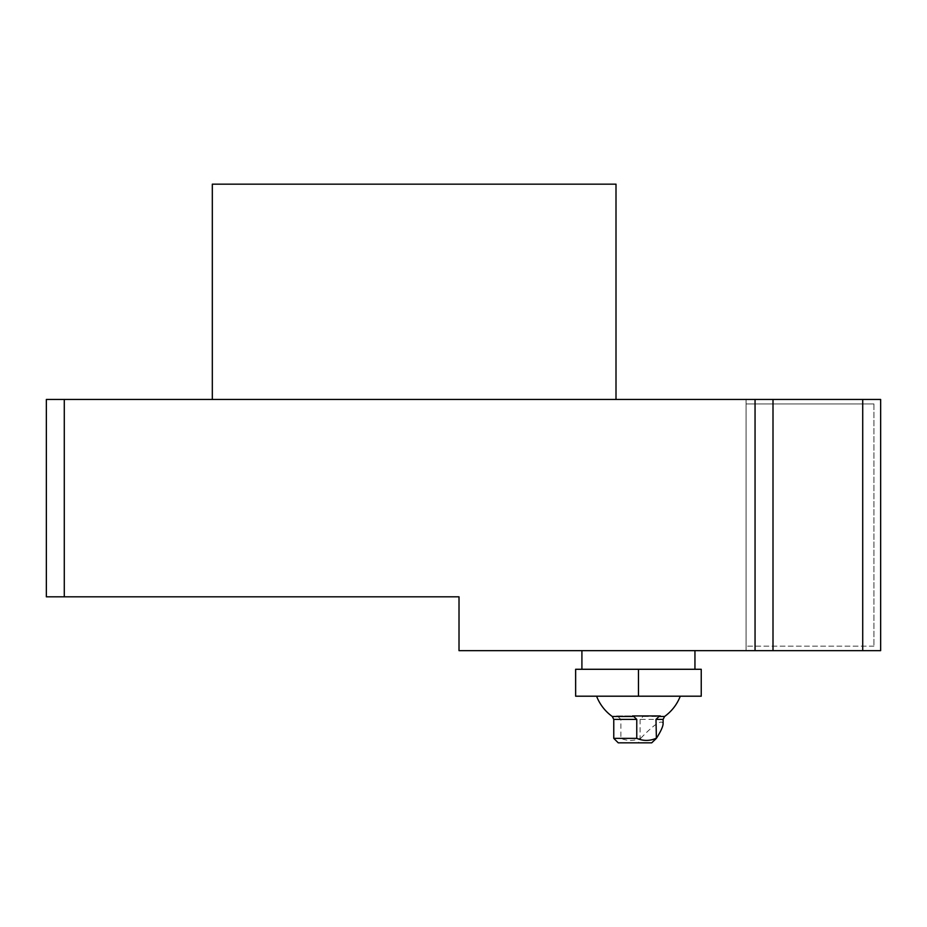 <?xml version="1.0" encoding="UTF-8"?>
<svg xmlns="http://www.w3.org/2000/svg" width="927" height="927" viewBox="0 0 927 927"><rect width="100%" height="100%" fill="white"/><g stroke="black" fill="none" stroke-linecap="round" stroke-linejoin="round"><path stroke-width="0.7" stroke-dasharray="4.63 3.48" d="M212.318 184.16L616.003 184.16M414.16 399.456L212.318 399.456L414.16 399.456M46.35 399.456L46.35 596.814L64.287 596.814L64.287 399.456L46.35 399.456M873.918 403.94L873.918 646.154L873.918 403.94L746.084 403.94L873.918 403.94M873.918 646.154L746.084 646.154L873.918 646.154M746.084 646.154L746.084 399.456L880.65 399.456L746.084 399.456L746.084 650.65L880.65 650.65L880.65 399.456L862.713 399.456L862.713 650.65L880.65 650.65L746.084 650.65L746.084 646.154M64.287 399.456L862.713 399.456M862.713 650.65L459.016 650.65L459.016 596.814L64.287 596.814M773.002 399.456L773.002 650.65M880.65 399.456L880.65 650.65L880.65 399.456M694.949 650.65L581.913 650.65L694.949 650.65M581.913 669.282L694.949 669.282L581.913 669.282M575.621 696.2L701.218 696.2L701.218 669.282L575.621 669.282M680.279 696.2L596.582 696.2L680.279 696.2M638.413 696.2L638.413 669.282M640.105 719.398L640.105 738.356C633.72 741.079 627.312 741.079 620.881 738.356L620.881 719.398L617.88 716.478A38.841 36.327 -90 0 1 616.582 715.934L644.404 715.934A38.841 36.327 -90 0 1 643.095 716.478L640.105 719.398L663.106 719.398M663.106 723.732C661.913 719.19 654.427 724.057 640.673 738.356L640.105 738.356M620.881 738.356L613.767 738.356M618.251 742.84L638.309 742.84L640.673 738.356M638.309 742.84L651.716 742.84M632.469 715.934L660.291 715.934M616.582 715.934L644.404 715.934M613.767 719.398L620.881 719.398M617.88 716.478L612.272 716.478M664.601 716.478L643.095 716.478"/><path stroke-width="1.39" d="M616.003 399.456L616.003 184.16L212.318 184.16L212.318 399.456M46.35 596.814L46.35 399.456L64.287 399.456L64.287 596.814L46.35 596.814M64.287 399.456L880.65 399.456L880.65 650.65L459.016 650.65L459.016 596.814L64.287 596.814M755.053 650.65L755.053 399.456M773.002 399.456L773.002 650.65M862.713 650.65L862.713 399.456M575.644 696.2L575.621 669.282L701.241 669.282L701.241 696.2L575.644 696.2L575.644 669.282M581.913 669.282L581.913 650.65M638.46 669.282L638.46 696.2M655.992 719.398L656.386 738.356C660.766 731.449 663.014 726.583 663.106 723.732L663.106 719.398L655.992 719.398L658.981 716.478L664.601 716.478L663.106 719.398M633.778 716.478L636.768 719.398L613.767 719.398L612.272 716.478L633.778 716.478A38.841 36.327 -90 0 1 632.469 715.934L660.291 715.934A38.841 36.327 -90 0 1 658.981 716.478M656.386 738.356L651.716 742.84L618.251 742.84L613.767 738.356L636.768 738.356L636.768 719.398M680.279 696.2C677.023 704.485 671.797 711.241 664.601 716.478M655.992 738.356C649.607 741.079 643.199 741.079 636.768 738.356M694.949 669.282L694.949 650.65M613.767 738.356L613.767 719.398M596.582 696.2A44.855 44.855 0 0 0 612.272 716.478"/></g></svg>
